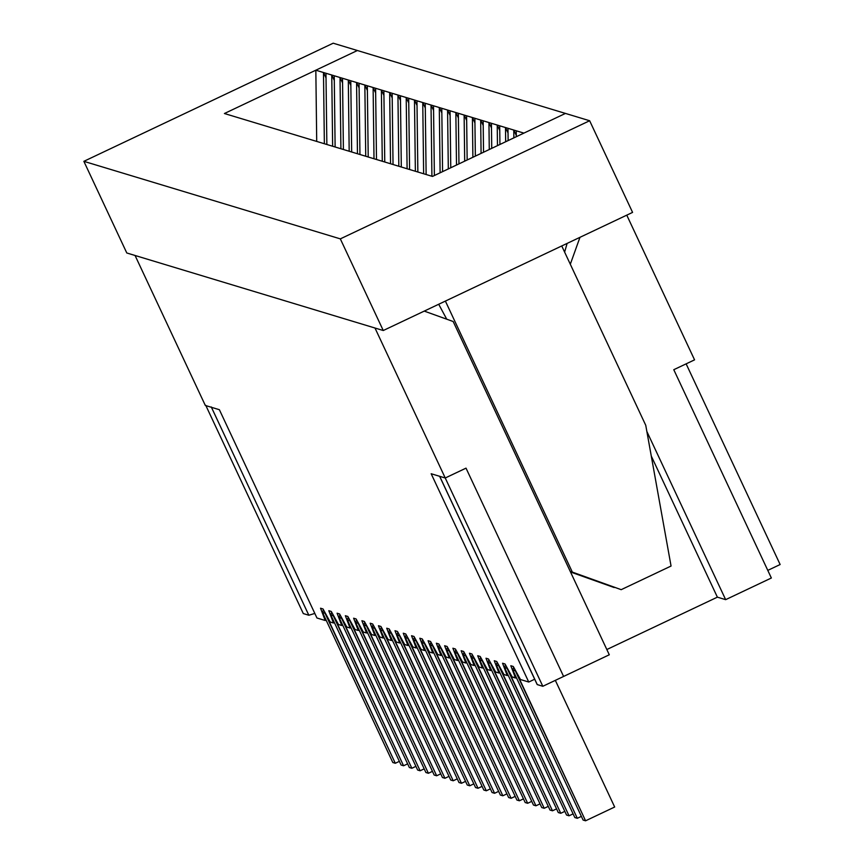 <?xml version="1.0" encoding="UTF-8"?>
<svg xmlns="http://www.w3.org/2000/svg" width="864" height="864" viewBox="0 0 864 864"><rect width="100%" height="100%" fill="white"/><g stroke="black" fill="none" stroke-linecap="round" stroke-linejoin="round"><path stroke-width="1.3" d="M399.373 761.346L395.302 763.268L392.818 762.523L395.302 763.268L325.048 613.3L322.564 612.544L392.818 762.523L322.564 612.544L325.166 612.868L395.302 763.268L399.373 761.346M323.374 609.606L322.564 612.544L323.374 609.606M407.646 763.841L403.574 765.774L401.09 765.018L403.574 765.774L333.32 615.794L330.836 615.049L401.09 765.018L330.836 615.049L333.439 615.362L403.574 765.774L407.646 763.841M331.646 612.112L330.836 615.049L331.646 612.112M415.919 766.346L411.847 768.269L409.363 767.524L411.847 768.269L341.593 618.3L339.109 617.555L409.363 767.524L339.109 617.555L341.712 617.868L411.847 768.269L415.919 766.346M339.919 614.617L339.109 617.555L339.919 614.617M424.192 768.852L420.12 770.774L417.636 770.029L420.12 770.774L349.866 620.806L347.382 620.05L417.636 770.029L347.382 620.05L349.985 620.363L420.12 770.774L424.192 768.852M348.192 617.112L347.382 620.05L348.192 617.112M432.464 771.347L428.393 773.28L425.909 772.524L428.393 773.28L358.139 623.3L355.655 622.555L425.909 772.524L355.655 622.555L358.258 622.868L428.393 773.28L432.464 771.347M356.465 619.618L355.655 622.555L356.465 619.618M440.737 773.852L436.666 775.775L434.182 775.03L436.666 775.775L366.412 625.806L363.928 625.05L434.182 775.03L363.928 625.05L366.53 625.374L436.666 775.775L440.737 773.852M364.738 622.112L363.928 625.05L364.738 622.112M449.01 776.347L444.938 778.28L442.454 777.524L444.938 778.28L374.684 628.301L372.2 627.556L442.454 777.524L372.2 627.556L374.803 627.869L444.938 778.28L449.01 776.347M373.01 624.618L372.2 627.556L373.01 624.618M457.283 778.853L453.211 780.775L450.727 780.03L453.211 780.775L382.957 630.806L380.473 630.061L450.727 780.03L380.473 630.061L383.076 630.374L453.211 780.775L457.283 778.853M381.283 627.124L380.473 630.061L381.283 627.124M465.556 781.358L461.484 783.281L459 782.536L461.484 783.281L391.23 633.312L388.746 632.556L459 782.536L388.746 632.556L391.349 632.869L461.484 783.281L465.556 781.358M389.556 629.618L388.746 632.556L389.556 629.618M473.828 783.853L469.757 785.786L467.273 785.03L469.757 785.786L399.503 635.807L397.019 635.062L467.273 785.03L397.019 635.062L399.622 635.375L469.757 785.786L473.828 783.853M397.829 632.124L397.019 635.062L397.829 632.124M482.101 786.359L478.03 788.281L475.546 787.536L478.03 788.281L407.776 638.312L405.302 637.556L475.546 787.536L405.302 637.556L407.894 637.88L478.03 788.281L482.101 786.359M406.102 634.619L405.302 637.556L406.102 634.619M490.374 788.854L486.302 790.787L483.818 790.031L486.302 790.787L416.048 640.807L413.575 640.062L483.818 790.031L413.575 640.062L416.167 640.375L486.302 790.787L490.374 788.854M414.374 637.124L413.575 640.062L414.374 637.124M498.647 791.359L494.575 793.282L492.091 792.536L494.575 793.282L424.321 643.313L421.848 642.568L492.091 792.536L421.848 642.568L424.44 642.881L494.575 793.282L498.647 791.359M422.647 639.63L421.848 642.568L422.647 639.63M506.92 793.865L502.848 795.787L500.364 795.042L502.848 795.787L432.594 645.818L430.121 645.062L500.364 795.042L430.121 645.062L432.713 645.376L502.848 795.787L506.92 793.865M430.92 642.125L430.121 645.062L430.92 642.125M515.192 796.36L511.121 798.293L508.637 797.537L511.121 798.293L440.867 648.313L438.394 647.568L508.637 797.537L438.394 647.568L440.986 647.881L511.121 798.293L515.192 796.36M439.193 644.63L438.394 647.568L439.193 644.63M523.465 798.865L519.394 800.788L516.91 800.042L519.394 800.788L449.14 650.819L446.666 650.063L516.91 800.042L446.666 650.063L449.258 650.387L519.394 800.788L523.465 798.865M447.466 647.125L446.666 650.063L447.466 647.125M531.738 801.36L527.666 803.293L525.182 802.537L527.666 803.293L457.412 653.314L454.939 652.568L525.182 802.537L454.939 652.568L457.542 652.882L527.666 803.293L531.738 801.36M455.738 649.631L454.939 652.568L455.738 649.631M540.011 803.866L535.939 805.788L533.466 805.043L535.939 805.788L465.685 655.819L463.212 655.074L533.466 805.043L463.212 655.074L465.815 655.387L535.939 805.788L540.011 803.866M464.011 652.136L463.212 655.074L464.011 652.136M548.284 806.371L544.212 808.294L541.739 807.548L544.212 808.294L473.958 658.325L471.485 657.569L541.739 807.548L471.485 657.569L474.088 657.882L544.212 808.294L548.284 806.371M472.295 654.631L471.485 657.569L472.295 654.631M556.556 808.866L552.485 810.799L550.012 810.043L552.485 810.799L482.231 660.82L479.758 660.074L550.012 810.043L479.758 660.074L482.36 660.388L552.485 810.799L556.556 808.866M480.568 657.137L479.758 660.074L480.568 657.137M564.829 811.372L560.758 813.294L558.284 812.549L560.758 813.294L490.514 663.325L488.03 662.569L558.284 812.549L488.03 662.569L490.633 662.893L560.758 813.294L564.829 811.372M488.84 659.632L488.03 662.569L488.84 659.632M573.102 813.866L569.03 815.8L566.557 815.044L569.03 815.8L498.787 665.82L496.303 665.075L566.557 815.044L496.303 665.075L498.906 665.388L569.03 815.8L573.102 813.866M497.113 662.137L496.303 665.075L497.113 662.137M581.375 816.372L577.303 818.294L574.83 817.549L577.303 818.294L507.06 668.326L504.576 667.58L574.83 817.549L504.576 667.58L507.179 667.894L577.303 818.294L581.375 816.372M505.386 664.643L504.576 667.58L505.386 664.643M555.336 680.357L614.671 807.019L585.576 820.8L583.103 820.055L585.576 820.8L515.333 670.831L512.849 670.075L583.103 820.055L512.849 670.075L515.452 670.388L585.576 820.8L614.671 807.019L555.336 680.357M513.659 667.138L512.849 670.075L513.659 667.138M439.7 476.323L445.241 477.997L466.02 468.148L445.241 477.997L542.819 686.286L537.278 684.612L439.603 476.248L537.181 684.547L542.819 686.286L563.598 676.447L542.819 686.286L445.241 477.997L439.7 476.323L537.278 684.612M780.138 564.527L767.794 570.38L780.138 564.527L686.135 363.852L780.138 564.527M563.598 676.447L466.02 468.148L563.598 676.447L609.293 654.782L563.587 676.447M314.82 613.44L308.837 615.244L303.296 613.57L205.729 405.27L303.296 613.57L308.837 615.244L314.82 613.44M211.27 406.944L308.837 615.244L211.27 406.944M516.37 677.614L512.212 677.041L515.495 678.024L510.818 665.734L513.292 666.49L520.484 679.536L528.746 682.031L520.484 679.536L513.292 666.49L510.818 665.734L515.495 678.024L516.37 677.614M534.686 679.223L528.746 682.031L431.168 473.742L445.241 477.986L374.987 328.018L135.065 255.485L205.319 405.454L219.38 409.709L316.958 617.998L325.21 620.503L320.533 608.213L323.017 608.958L330.21 622.015L333.482 622.998L328.806 610.708L331.29 611.464L338.483 624.51L341.755 625.504L337.079 613.213L339.563 613.958L346.756 627.016L350.028 627.998L345.352 615.708L347.836 616.464L355.028 629.51L358.301 630.504L353.624 618.214L356.108 618.959L363.301 632.016L366.574 633.01L361.897 620.719L364.381 621.464L371.574 634.522L374.846 635.504L370.17 623.214L372.654 623.97L379.847 637.016L383.119 638.01L378.443 625.72L380.927 626.465L388.12 639.522L391.392 640.505L386.716 628.214L389.2 628.97L396.392 642.017L399.665 643.01L394.988 630.72L397.472 631.465L404.665 644.522L407.938 645.516L403.261 633.226L405.745 633.971L412.938 647.028L416.21 648.011L411.534 635.72L414.018 636.476L421.211 649.523L424.483 650.516L419.807 638.226L422.291 638.971L429.484 652.028L432.756 653.011L428.08 640.721L430.564 641.477L437.756 654.523L441.029 655.517L436.352 643.226L438.836 643.972L446.029 657.029L449.302 658.022L444.625 645.732L447.109 646.477L454.302 659.534L457.585 660.517L452.898 648.227L455.382 648.983L462.575 662.029L465.858 663.023L461.171 650.732L463.655 651.478L470.848 664.535L474.131 665.518L469.444 653.227L471.928 653.983L479.12 667.03L482.404 668.023L477.716 655.733L480.2 656.478L487.393 669.535L490.676 670.529L486 658.238L488.473 658.984L495.666 672.03L498.949 673.024L494.273 660.733L496.746 661.489L503.939 674.536L507.222 675.529L502.546 663.239L505.019 663.984L512.212 677.041L505.019 663.984L502.546 663.239L507.222 675.529L503.939 674.536L496.746 661.489L494.273 660.733L498.949 673.024L495.666 672.03L488.473 658.984L486 658.238L490.676 670.529L487.393 669.535L480.2 656.478L477.716 655.733L482.404 668.023L479.12 667.03L471.928 653.983L469.444 653.227L474.131 665.518L470.848 664.535L463.655 651.478L461.171 650.732L465.858 663.023L462.575 662.029L455.382 648.983L452.898 648.227L457.585 660.517L454.302 659.534L447.109 646.477L444.625 645.732L449.302 658.022L446.029 657.029L438.836 643.972L436.352 643.226L441.029 655.517L437.756 654.523L430.564 641.477L428.08 640.721L432.756 653.011L429.484 652.028L422.291 638.971L419.807 638.226L424.483 650.516L421.211 649.523L414.018 636.476L411.534 635.72L416.21 648.011L412.938 647.028L405.745 633.971L403.261 633.226L407.938 645.516L404.665 644.522L397.472 631.465L394.988 630.72L399.665 643.01L396.392 642.017L389.2 628.97L386.716 628.214L391.392 640.505L388.12 639.522L380.927 626.465L378.443 625.72L383.119 638.01L379.847 637.016L372.654 623.97L370.17 623.214L374.846 635.504L371.574 634.522L364.381 621.464L361.897 620.719L366.574 633.01L363.301 632.016L356.108 618.959L353.624 618.214L358.301 630.504L355.028 629.51L347.836 616.464L345.352 615.708L350.028 627.998L346.756 627.016L339.563 613.958L337.079 613.213L341.755 625.504L338.483 624.51L331.29 611.464L328.806 610.708L333.482 622.998L330.21 622.015L323.017 608.958L320.533 608.213L325.21 620.503L316.958 617.998L219.38 409.709L205.319 405.454L135.065 255.485L374.987 328.018L445.241 477.986L431.168 473.742L528.746 682.031L534.686 679.223M357.383 50.512L565.456 113.422L357.383 50.512L315.835 70.2L316.71 141.426L315.835 70.2L323.482 72.522L324.367 143.737L323.482 72.522L326.02 77.944L323.482 72.522L315.835 70.2L357.383 50.512L333.191 43.2L357.383 50.512L224.413 113.519L357.383 50.512M626.767 215.147L694.559 359.856L626.767 215.147M516.316 136.706L516.24 130.799L513.767 130.043L513.864 137.862L513.767 130.043L516.305 135.464L513.767 130.043L507.967 128.293L508.129 140.584L507.967 128.293L505.494 127.548L505.667 141.75L505.494 127.548L508.032 132.97L505.494 127.548L499.694 125.798L499.932 144.472L499.694 125.798L497.221 125.042L497.47 145.627L497.221 125.042L499.759 130.464L497.221 125.042L491.422 123.293L491.735 148.349L491.422 123.293L488.948 122.548L489.272 149.515L488.948 122.548L491.486 127.969L488.948 122.548L483.149 120.787L483.538 152.237L483.149 120.787L480.676 120.042L481.086 153.392L480.676 120.042L483.214 125.464L480.676 120.042L474.876 118.292L475.351 156.114L474.876 118.292L472.403 117.536L472.889 157.28L472.403 117.536L474.941 122.958L472.403 117.536L466.603 115.787L467.154 159.991L466.603 115.787L464.13 115.042L464.692 161.158L464.13 115.042L466.668 120.463L464.13 115.042L458.33 113.292L458.957 163.879L458.33 113.292L455.846 112.536L456.505 165.046L455.846 112.536L458.395 117.958L455.846 112.536L450.058 110.786L450.77 167.756L450.058 110.786L447.574 110.041L448.308 168.923L447.574 110.041L450.122 115.463L447.574 110.041L441.785 108.292L442.573 171.644L441.785 108.292L439.301 107.536L440.111 172.811L439.301 107.536L441.85 112.957L439.301 107.536L433.512 105.786L434.376 175.522L433.512 105.786L431.028 105.03L431.914 176.256L431.028 105.03L433.577 110.452L431.028 105.03L425.239 103.28L426.125 174.506L425.239 103.28L422.755 102.535L423.641 173.75L422.755 102.535L425.304 107.957L422.755 102.535L416.966 100.786L417.852 172.001L416.966 100.786L414.482 100.03L415.368 171.256L414.482 100.03L417.031 105.451L414.482 100.03L408.694 98.28L409.579 169.506L408.694 98.28L406.21 97.535L407.095 168.75L406.21 97.535L408.758 102.956L406.21 97.535L400.421 95.785L401.306 167L400.421 95.785L397.937 95.029L398.822 166.255L397.937 95.029L400.486 100.451L397.937 95.029L392.148 93.28L393.034 164.495L392.148 93.28L389.664 92.524L390.55 163.75L389.664 92.524L392.202 97.945L389.664 92.524L383.875 90.774L384.761 162L383.875 90.774L381.391 90.029L382.277 161.244L381.391 90.029L383.929 95.45L381.391 90.029L375.602 88.279L376.488 159.494L375.602 88.279L373.118 87.523L374.004 158.749L373.118 87.523L375.656 92.945L373.118 87.523L367.33 85.774L368.215 157L367.33 85.774L364.846 85.028L365.731 156.244L364.846 85.028L367.384 90.45L364.846 85.028L359.057 83.279L359.942 154.494L359.057 83.279L356.573 82.523L357.458 153.749L356.573 82.523L359.111 87.944L356.573 82.523L350.784 80.773L351.67 151.988L350.784 80.773L348.3 80.017L349.186 151.243L348.3 80.017L350.838 85.439L348.3 80.017L342.511 78.268L343.397 149.494L342.511 78.268L340.027 77.522L340.913 148.738L340.027 77.522L342.565 82.944L340.027 77.522L334.238 75.773L335.124 146.988L334.238 75.773L331.754 75.017L332.64 146.243L331.754 75.017L334.292 80.438L331.754 75.017L325.966 73.267L326.851 144.493L325.966 73.267L323.482 72.522L516.24 130.799L516.316 136.706M523.897 133.11L516.24 130.799L523.897 133.11L565.456 113.422L523.897 133.11M508.097 675.108L507.222 675.529L508.097 675.108M499.824 672.602L498.949 673.024L499.824 672.602M491.551 670.108L490.676 670.529L491.551 670.108M483.278 667.602L482.404 668.023L483.278 667.602M475.006 665.107L474.131 665.518L475.006 665.107M466.733 662.602L465.858 663.023L466.733 662.602M458.46 660.096L457.585 660.517L458.46 660.096M450.187 657.601L449.302 658.022L450.187 657.601M441.914 655.096L441.029 655.517L441.914 655.096M433.642 652.601L432.756 653.011L433.642 652.601M425.369 650.095L424.483 650.516L425.369 650.095M417.096 647.59L416.21 648.011L417.096 647.59M408.823 645.095L407.938 645.516L408.823 645.095M400.55 642.589L399.665 643.01L400.55 642.589M392.278 640.094L391.392 640.505L392.278 640.094M384.005 637.589L383.119 638.01L384.005 637.589M375.732 635.083L374.846 635.504L375.732 635.083M367.459 632.588L366.574 633.01L367.459 632.588M359.186 630.083L358.301 630.504L359.186 630.083M350.914 627.588L350.028 627.998L350.914 627.588M342.641 625.082L341.755 625.504L342.641 625.082M334.368 622.577L333.482 622.998L334.368 622.577M326.095 620.082L325.21 620.503L326.095 620.082M606.83 649.534L717.379 597.154L651.283 456.062L717.379 597.154L606.83 649.534M453.179 321.516L609.293 654.782L453.179 321.516L424.246 311.105L453.179 321.516M466.009 468.148L445.241 477.986L466.009 468.148M771.358 578.005L725.652 599.659L717.379 597.154L725.652 599.659L771.358 578.005L673.78 369.706L694.559 359.856L673.78 369.706L771.358 578.005M579.971 237.319L570.305 264.244L579.971 237.319M646.855 431.471L725.652 599.659L646.855 431.471M567.119 243.41L564.624 252.115L567.119 243.41M445.478 318.74L446.288 318.362L445.478 318.74M632.578 212.393L383.26 330.523L126.792 252.979L83.862 161.33L333.191 43.2L83.862 161.33L340.33 238.874L589.648 120.744L565.456 113.422L432.475 176.429L224.413 113.519L432.475 176.429L565.456 113.422L589.648 120.744L340.33 238.874L383.26 330.523L632.578 212.393L589.648 120.744L632.578 212.393M83.862 161.33L126.792 252.979L383.26 330.523L340.33 238.874L83.862 161.33M445.381 301.082L572.335 572.098L621.194 589.669L671.058 566.039L645.754 425.315L561.74 245.959L645.754 425.315L671.058 566.039L621.194 589.669L572.335 572.098L445.381 301.082M570.262 571.471L572.335 572.098L570.262 571.471M438.696 304.247L446.742 319.194L438.696 304.247M570.521 572L614.153 587.542L570.521 572"/></g></svg>
